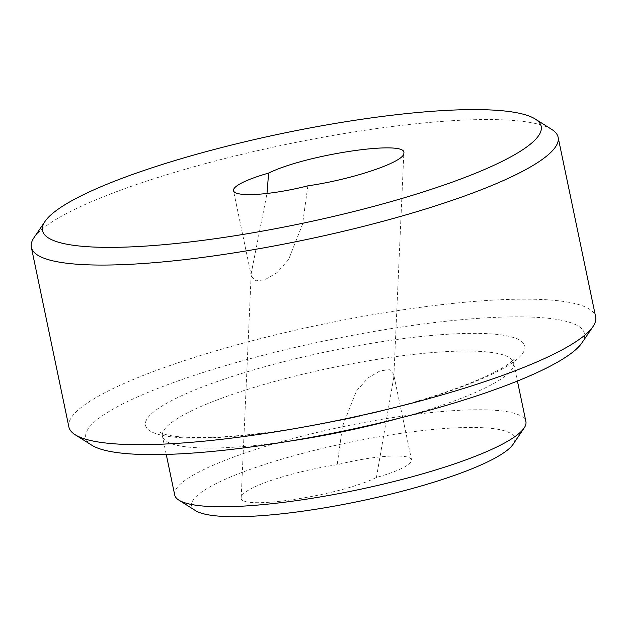 <?xml version="1.0" encoding="UTF-8"?>
<svg xmlns="http://www.w3.org/2000/svg" width="627" height="627" viewBox="0 0 627 627"><rect width="100%" height="100%" fill="white"/><g stroke="black" fill="none" stroke-linecap="round" stroke-linejoin="round"><path stroke-width="0.47" stroke-dasharray="3.13 2.35" d="M254.586 486.967C272.275 478.566 307.214 469.161 337.169 464.732A59.62 10.777 168.2 0 1 411.547 459.889A59.62 10.777 168.2 0 1 376.427 477.484C339.05 496.082 237.233 511.083 241.207 497.407C241.458 494.546 245.917 491.066 254.586 486.967M307.873 185.835L302.543 224.192L288.624 259.523L277.063 272.588L264.884 279.76L255.628 280.857L251.411 276.444L251.215 273.435L267 193.461M376.427 477.484L393.827 377.133L393.631 374.131L389.438 369.718L380.244 370.784L368.12 377.869L356.551 390.84L342.546 426.156L337.169 464.732M34.007 237.641A269.077 48.64 168.2 0 1 284.791 144.696A269.077 48.64 168.2 0 1 551.815 129.468M68.876 426.94A269.077 48.64 168.2 0 1 322.317 324.308A269.077 48.64 168.2 0 1 595.65 316.894M91.785 445.217A254.727 46.045 168.2 0 1 325.734 340.657A254.727 46.045 168.2 0 1 581.974 342.812M174.706 494.946A179.385 32.424 168.2 0 1 343.667 426.525A179.385 32.424 168.2 0 1 525.896 421.579M195.514 510.621A165.034 29.83 168.2 0 1 347.084 442.881A165.034 29.83 168.2 0 1 513.105 444.277M399.078 406.492A193.735 35.018 168.2 0 1 148.442 417.01A193.735 35.018 168.2 0 1 457.929 333.697A193.735 35.018 168.2 0 1 399.078 406.492M289.415 441.165A179.385 32.424 168.2 0 1 162.44 436.227A179.385 32.424 168.2 0 1 331.401 367.806A179.385 32.424 168.2 0 1 513.623 362.861A179.385 32.424 168.2 0 1 399.242 418.225M393.827 377.133L403.835 153.168M241.207 497.407L251.215 273.435M166.241 454.41L162.44 436.227L160.481 432.575C160.026 432.34 163.083 435.005 178.162 436.651C202.255 438.986 237.006 436.917 282.393 430.451C321.353 424.683 359.969 416.689 398.231 406.453C455.163 391.585 501.945 371.403 512.071 360.838L513.96 358.73L513.623 362.861L517.424 381.044M251.411 276.444L233.495 190.679M411.547 459.889L393.631 374.131"/><path stroke-width="0.94" d="M268.615 173.091A59.62 10.777 168.2 0 0 233.495 190.679A59.62 10.777 168.2 0 0 307.873 185.835C353.158 179.33 404.924 161.711 403.835 153.168C407.809 139.492 305.984 154.493 268.615 173.091L267 193.461M375.902 205.789A254.727 46.045 168.2 0 1 45.026 221.409A254.727 46.045 168.2 0 1 282.44 133.418A254.727 46.045 168.2 0 1 535.215 119.005A254.727 46.045 168.2 0 1 375.902 205.789M535.215 119.005L551.815 129.468A269.077 48.64 168.2 0 1 558.124 137.282A269.077 48.64 168.2 0 1 383.528 221.143A269.077 48.64 168.2 0 1 31.35 247.328A269.077 48.64 168.2 0 1 34.007 237.641L45.026 221.409M558.124 137.282L595.65 316.894A269.077 48.64 168.2 0 1 592.993 326.581A269.077 48.64 168.2 0 1 421.046 400.747A269.077 48.64 168.2 0 1 75.185 434.754A269.077 48.64 168.2 0 1 68.876 426.94L31.35 247.328M592.993 326.581L581.974 342.812A254.727 46.045 168.2 0 1 419.197 413.028A254.727 46.045 168.2 0 1 91.785 445.217L75.185 434.754M517.424 381.044L525.896 421.579A179.385 32.424 168.2 0 1 524.117 428.037A179.385 32.424 168.2 0 1 409.494 477.484A179.385 32.424 168.2 0 1 178.914 500.158A179.385 32.424 168.2 0 1 174.706 494.946L166.241 454.41M524.117 428.037L513.105 444.277A165.034 29.83 168.2 0 1 407.644 489.765A165.034 29.83 168.2 0 1 195.514 510.621L178.914 500.158M399.242 418.225A179.385 32.424 168.2 0 1 397.228 418.765A179.385 32.424 168.2 0 1 289.415 441.165"/></g></svg>
